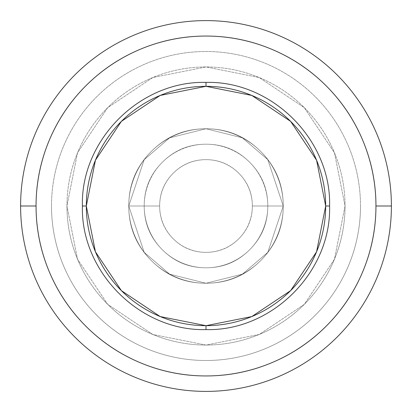 <?xml version="1.0" encoding="UTF-8"?>
<svg xmlns="http://www.w3.org/2000/svg" width="412" height="412" viewBox="0 0 412 412"><rect width="100%" height="100%" fill="white"/><g stroke="black" fill="none" stroke-linecap="round" stroke-linejoin="round"><path stroke-width="0.31" stroke-dasharray="2.06 1.54" d="M36.05 206A169.95 169.95 0 0 1 206 36.05A169.95 169.95 0 0 1 375.95 206A169.95 169.95 0 0 0 206 36.05A169.95 169.95 0 0 0 36.05 206C36.05 228.536 40.361 250.218 48.987 271.039C57.613 291.861 69.891 310.236 85.825 326.175C101.764 342.109 120.139 354.387 140.961 363.013C161.782 371.639 183.464 375.95 206 375.95C228.536 375.95 250.218 371.639 271.039 363.013C291.861 354.387 310.236 342.109 326.175 326.175C342.109 310.236 354.387 291.861 363.013 271.039C371.639 250.218 375.95 228.536 375.95 206C375.95 183.464 371.639 161.782 363.013 140.961C354.387 120.139 342.109 101.764 326.175 85.825C310.236 69.891 291.861 57.613 271.039 48.987C250.218 40.361 228.536 36.05 206 36.05C183.464 36.05 161.782 40.361 140.961 48.987C120.139 57.613 101.764 69.891 85.825 85.825C69.891 101.764 57.613 120.139 48.987 140.961C40.361 161.782 36.05 183.464 36.05 206C36.05 228.536 40.361 250.218 48.987 271.039C57.613 291.861 69.891 310.236 85.825 326.175C101.764 342.109 120.139 354.387 140.961 363.013C161.782 371.639 183.464 375.95 206 375.95C228.536 375.95 250.218 371.639 271.039 363.013C291.861 354.387 310.236 342.109 326.175 326.175C342.109 310.236 354.387 291.861 363.013 271.039C371.639 250.218 375.95 228.536 375.95 206C375.95 183.464 371.639 161.782 363.013 140.961C354.387 120.139 342.109 101.764 326.175 85.825C310.236 69.891 291.861 57.613 271.039 48.987C250.218 40.361 228.536 36.05 206 36.05C183.464 36.05 161.782 40.361 140.961 48.987C120.139 57.613 101.764 69.891 85.825 85.825C69.891 101.764 57.613 120.139 48.987 140.961C40.361 161.782 36.05 183.464 36.05 206A169.95 169.95 0 0 0 206 375.95A169.95 169.95 0 0 0 375.95 206A169.95 169.95 0 0 1 206 375.95A169.95 169.95 0 0 1 36.05 206C36.05 228.536 40.361 250.218 48.987 271.039C57.613 291.861 69.891 310.236 85.825 326.175C101.764 342.109 120.139 354.387 140.961 363.013C161.782 371.639 183.464 375.95 206 375.95C228.536 375.95 250.218 371.639 271.039 363.013C291.861 354.387 310.236 342.109 326.175 326.175C342.109 310.236 354.387 291.861 363.013 271.039C371.639 250.218 375.95 228.536 375.95 206A169.95 169.95 0 0 0 206 36.05A169.95 169.95 0 0 0 36.05 206A169.95 169.95 0 0 0 206 375.95A169.95 169.95 0 0 0 375.95 206C375.95 183.464 371.639 161.782 363.013 140.961C354.387 120.139 342.109 101.764 326.175 85.825C310.236 69.891 291.861 57.613 271.039 48.987C250.218 40.361 228.536 36.05 206 36.05C183.464 36.05 161.782 40.361 140.961 48.987C120.139 57.613 101.764 69.891 85.825 85.825C69.891 101.764 57.613 120.139 48.987 140.961C40.361 161.782 36.05 183.464 36.05 206M391.4 206A185.4 185.4 0 0 0 206 20.6A185.4 185.4 0 0 0 20.6 206A185.4 185.4 0 0 1 206 20.6A185.4 185.4 0 0 1 391.4 206A185.4 185.4 0 0 0 206 20.6A185.4 185.4 0 0 0 20.6 206A185.4 185.4 0 0 1 206 20.6A185.4 185.4 0 0 1 391.4 206A185.4 185.4 0 0 1 206 391.4A185.4 185.4 0 0 1 20.6 206A185.4 185.4 0 0 0 206 391.4A185.4 185.4 0 0 0 391.4 206A185.4 185.4 0 0 1 206 391.4A185.4 185.4 0 0 1 20.6 206A185.4 185.4 0 0 0 206 391.4A185.4 185.4 0 0 0 391.4 206A185.4 185.4 0 0 0 206 20.6A185.4 185.4 0 0 0 20.6 206A185.4 185.4 0 0 1 206 20.6A185.4 185.4 0 0 1 391.4 206A185.4 185.4 0 0 1 206 391.4A185.4 185.4 0 0 1 20.6 206A185.4 185.4 0 0 0 206 391.4A185.4 185.4 0 0 0 391.4 206M128.75 206L144.2 252.35L169.646 274.16L206 283.25L242.354 274.16L267.8 252.35L283.25 206L267.8 252.35L242.354 274.16L206 283.25L169.646 274.16L144.2 252.35L128.75 206L144.2 159.65L169.646 137.84L206 128.75L242.354 137.84L267.8 159.65L283.25 206L267.8 159.65L242.354 137.84L206 128.75L169.646 137.84L144.2 159.65L128.75 206C128.75 184.669 136.29 166.458 151.374 151.374C166.458 136.29 184.669 128.75 206 128.75C227.331 128.75 245.542 136.29 260.626 151.374C275.71 166.458 283.25 184.669 283.25 206C283.25 227.331 275.71 245.542 260.626 260.626C245.542 275.71 227.331 283.25 206 283.25C184.669 283.25 166.458 275.71 151.374 260.626C136.29 245.542 128.75 227.331 128.75 206C128.75 184.669 136.29 166.458 151.374 151.374C166.458 136.29 184.669 128.75 206 128.75C227.331 128.75 245.542 136.29 260.626 151.374C275.71 166.458 283.25 184.669 283.25 206C283.25 227.331 275.71 245.542 260.626 260.626C245.542 275.71 227.331 283.25 206 283.25C184.669 283.25 166.458 275.71 151.374 260.626C136.29 245.542 128.75 227.331 128.75 206L144.2 252.35L169.646 274.16L206 283.25L242.354 274.16L267.8 252.35L283.25 206L267.8 252.35L242.354 274.16L206 283.25L169.646 274.16L144.2 252.35L128.75 206L144.2 159.65L169.646 137.84L206 128.75L242.354 137.84L267.8 159.65L283.25 206L267.8 159.65L242.354 137.84L206 128.75L169.646 137.84L144.2 159.65L128.75 206C128.75 184.669 136.29 166.458 151.374 151.374C166.458 136.29 184.669 128.75 206 128.75C227.331 128.75 245.542 136.29 260.626 151.374C275.71 166.458 283.25 184.669 283.25 206C283.25 227.331 275.71 245.542 260.626 260.626C245.542 275.71 227.331 283.25 206 283.25C184.669 283.25 166.458 275.71 151.374 260.626C136.29 245.542 128.75 227.331 128.75 206C128.75 184.669 136.29 166.458 151.374 151.374C166.458 136.29 184.669 128.75 206 128.75C227.331 128.75 245.542 136.29 260.626 151.374C275.71 166.458 283.25 184.669 283.25 206C283.25 227.331 275.71 245.542 260.626 260.626C245.542 275.71 227.331 283.25 206 283.25C184.669 283.25 166.458 275.71 151.374 260.626C136.29 245.542 128.75 227.331 128.75 206A77.25 77.25 0 0 1 206 128.75A77.25 77.25 0 0 1 283.25 206A77.25 77.25 0 0 0 206 128.75A77.25 77.25 0 0 0 128.75 206A77.25 77.25 0 0 1 206 128.75A77.25 77.25 0 0 1 283.25 206A77.25 77.25 0 0 0 206 128.75A77.25 77.25 0 0 0 128.75 206A77.25 77.25 0 0 1 206 128.75A77.25 77.25 0 0 1 283.25 206L252.35 206A46.35 46.35 0 0 0 206 159.65A46.35 46.35 0 0 0 159.65 206L128.75 206L159.65 206C159.65 193.202 164.177 182.274 173.225 173.225C182.274 164.177 193.202 159.65 206 159.65C218.798 159.65 229.726 164.177 238.775 173.225C247.823 182.274 252.35 193.202 252.35 206C252.35 218.798 247.823 229.726 238.775 238.775C229.726 247.823 218.798 252.35 206 252.35C193.202 252.35 182.274 247.823 173.225 238.775C164.177 229.726 159.65 218.798 159.65 206A46.35 46.35 0 0 0 206 252.35A46.35 46.35 0 0 0 252.35 206L283.25 206A77.25 77.25 0 0 1 206 283.25A77.25 77.25 0 0 1 128.75 206A77.25 77.25 0 0 0 206 283.25A77.25 77.25 0 0 0 283.25 206A77.25 77.25 0 0 1 206 283.25A77.25 77.25 0 0 1 128.75 206C128.75 227.331 136.29 245.542 151.374 260.626C166.458 275.71 184.669 283.25 206 283.25C227.331 283.25 245.542 275.71 260.626 260.626C275.71 245.542 283.25 227.331 283.25 206C283.25 184.669 275.71 166.458 260.626 151.374C245.542 136.29 227.331 128.75 206 128.75C184.669 128.75 166.458 136.29 151.374 151.374C136.29 166.458 128.75 184.669 128.75 206C128.75 184.669 136.29 166.458 151.374 151.374C166.458 136.29 184.669 128.75 206 128.75C227.331 128.75 245.542 136.29 260.626 151.374C275.71 166.458 283.25 184.669 283.25 206C283.25 227.331 275.71 245.542 260.626 260.626C245.542 275.71 227.331 283.25 206 283.25C184.669 283.25 166.458 275.71 151.374 260.626C136.29 245.542 128.75 227.331 128.75 206A77.25 77.25 0 0 0 206 283.25A77.25 77.25 0 0 0 283.25 206A77.25 77.25 0 0 1 206 283.25A77.25 77.25 0 0 1 128.75 206C128.75 227.331 136.29 245.542 151.374 260.626C166.458 275.71 184.669 283.25 206 283.25C227.331 283.25 245.542 275.71 260.626 260.626C275.71 245.542 283.25 227.331 283.25 206C283.25 184.669 275.71 166.458 260.626 151.374C245.542 136.29 227.331 128.75 206 128.75C184.669 128.75 166.458 136.29 151.374 151.374C136.29 166.458 128.75 184.669 128.75 206L144.2 252.35L169.646 274.16L206 283.25L242.354 274.16L267.8 252.35L283.25 206L267.8 252.35L242.354 274.16L206 283.25L169.646 274.16L144.2 252.35L128.75 206L144.2 159.65L169.646 137.84L206 128.75L242.354 137.84L267.8 159.65L283.25 206L267.8 159.65L242.354 137.84L206 128.75L169.646 137.84L144.2 159.65L128.75 206C128.75 184.669 136.29 166.458 151.374 151.374C166.458 136.29 184.669 128.75 206 128.75C227.331 128.75 245.542 136.29 260.626 151.374C275.71 166.458 283.25 184.669 283.25 206C283.25 227.331 275.71 245.542 260.626 260.626C245.542 275.71 227.331 283.25 206 283.25C184.669 283.25 166.458 275.71 151.374 260.626C136.29 245.542 128.75 227.331 128.75 206C128.75 184.669 136.29 166.458 151.374 151.374C166.458 136.29 184.669 128.75 206 128.75C227.331 128.75 245.542 136.29 260.626 151.374C275.71 166.458 283.25 184.669 283.25 206C283.25 227.331 275.71 245.542 260.626 260.626C245.542 275.71 227.331 283.25 206 283.25C184.669 283.25 166.458 275.71 151.374 260.626C136.29 245.542 128.75 227.331 128.75 206M66.95 206A139.05 139.05 0 0 1 206 66.95A139.05 139.05 0 0 1 345.05 206A139.05 139.05 0 0 0 206 66.95A139.05 139.05 0 0 0 66.95 206L77.533 259.21L107.676 304.324L152.79 334.467L206 345.05L259.21 334.467L304.324 304.324L334.467 259.21L345.05 206L334.467 152.79L304.324 107.676L259.21 77.533L206 66.95L152.79 77.533L107.676 107.676L77.533 152.79L66.95 206L77.533 259.21L107.676 304.324L152.79 334.467L206 345.05L259.21 334.467L304.324 304.324L334.467 259.21L345.05 206L334.467 152.79L304.324 107.676L259.21 77.533L206 66.95L152.79 77.533L107.676 107.676L77.533 152.79L66.95 206A139.05 139.05 0 0 0 206 345.05A139.05 139.05 0 0 0 345.05 206A139.05 139.05 0 0 1 206 345.05A139.05 139.05 0 0 1 66.95 206M360.5 206A154.5 154.5 0 0 0 206 51.5A154.5 154.5 0 0 0 51.5 206A154.5 154.5 0 0 1 206 51.5A154.5 154.5 0 0 1 360.5 206A154.5 154.5 0 0 0 206 51.5A154.5 154.5 0 0 0 51.5 206A154.5 154.5 0 0 1 206 51.5A154.5 154.5 0 0 1 360.5 206A154.5 154.5 0 0 1 206 360.5A154.5 154.5 0 0 1 51.5 206A154.5 154.5 0 0 0 206 360.5A154.5 154.5 0 0 0 360.5 206A154.5 154.5 0 0 1 206 360.5A154.5 154.5 0 0 1 51.5 206A154.5 154.5 0 0 0 206 360.5A154.5 154.5 0 0 0 360.5 206M329.6 206L325.676 206A119.676 119.676 0 0 0 206 86.324L206 82.4L206 86.324A119.676 119.676 0 0 0 86.324 206A119.676 119.676 0 0 0 206 325.676L206 329.6L206 325.676A119.676 119.676 0 0 0 325.676 206L329.6 206M144.2 206A61.8 61.8 0 0 1 206 144.2A61.8 61.8 0 0 1 267.8 206A61.8 61.8 0 0 0 206 144.2A61.8 61.8 0 0 0 144.2 206C144.2 188.933 150.236 174.369 162.302 162.302C174.369 150.236 188.933 144.2 206 144.2C223.067 144.2 237.631 150.236 249.698 162.302C261.764 174.369 267.8 188.933 267.8 206C267.8 223.067 261.764 237.631 249.698 249.698C237.631 261.764 223.067 267.8 206 267.8C188.933 267.8 174.369 261.764 162.302 249.698C150.236 237.631 144.2 223.067 144.2 206A61.8 61.8 0 0 0 206 267.8A61.8 61.8 0 0 0 267.8 206A61.8 61.8 0 0 1 206 267.8A61.8 61.8 0 0 1 144.2 206C144.2 223.067 150.236 237.631 162.302 249.698C174.369 261.764 188.933 267.8 206 267.8C223.067 267.8 237.631 261.764 249.698 249.698C261.764 237.631 267.8 223.067 267.8 206C267.8 188.933 261.764 174.369 249.698 162.302C237.631 150.236 223.067 144.2 206 144.2C188.933 144.2 174.369 150.236 162.302 162.302C150.236 174.369 144.2 188.933 144.2 206M82.4 206L86.324 206L82.4 206M206 325.676L160.201 316.565L121.375 290.625L95.435 251.799L86.324 206L95.435 160.201L121.375 121.375L160.201 95.435L206 86.324L251.799 95.435L290.625 121.375L316.565 160.201L325.676 206L316.565 251.799L290.625 290.625L251.799 316.565L206 325.676"/><path stroke-width="0.62" d="M206 86.324A119.676 119.676 0 0 1 325.676 206L329.6 206L325.676 206A119.676 119.676 0 0 1 206 325.676A119.676 119.676 0 0 1 86.324 206L82.4 206L86.324 206A119.676 119.676 0 0 1 206 86.324L206 82.4L206 86.324L160.201 95.435L121.375 121.375L95.435 160.201L86.324 206L95.435 251.799L121.375 290.625L160.201 316.565L206 325.676L206 329.6L206 325.676L251.799 316.565L290.625 290.625L316.565 251.799L325.676 206L316.565 160.201L290.625 121.375L251.799 95.435L206 86.324M36.05 206A169.95 169.95 0 0 1 206 36.05A169.95 169.95 0 0 1 375.95 206L391.4 206A185.4 185.4 0 0 0 206 20.6A185.4 185.4 0 0 0 20.6 206L36.05 206C36.05 228.536 40.361 250.218 48.987 271.039C57.613 291.861 69.891 310.236 85.825 326.175C101.764 342.109 120.139 354.387 140.961 363.013C161.782 371.639 183.464 375.95 206 375.95C228.536 375.95 250.218 371.639 271.039 363.013C291.861 354.387 310.236 342.109 326.175 326.175C342.109 310.236 354.387 291.861 363.013 271.039C371.639 250.218 375.95 228.536 375.95 206C375.95 183.464 371.639 161.782 363.013 140.961C354.387 120.139 342.109 101.764 326.175 85.825C310.236 69.891 291.861 57.613 271.039 48.987C250.218 40.361 228.536 36.05 206 36.05C183.464 36.05 161.782 40.361 140.961 48.987C120.139 57.613 101.764 69.891 85.825 85.825C69.891 101.764 57.613 120.139 48.987 140.961C40.361 161.782 36.05 183.464 36.05 206L20.6 206A185.4 185.4 0 0 1 206 20.6A185.4 185.4 0 0 1 391.4 206A185.4 185.4 0 0 1 206 391.4A185.4 185.4 0 0 1 20.6 206A185.4 185.4 0 0 0 206 391.4A185.4 185.4 0 0 0 391.4 206L375.95 206A169.95 169.95 0 0 1 206 375.95A169.95 169.95 0 0 1 36.05 206M329.6 206C331.377 140.049 271.956 80.623 206 82.4C140.049 80.623 80.623 140.044 82.4 206C80.623 271.951 140.044 331.377 206 329.6C271.951 331.377 331.377 271.956 329.6 206"/></g></svg>
